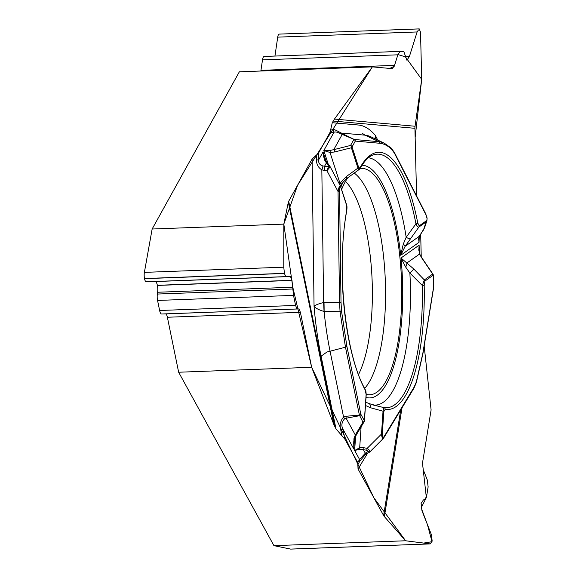 <?xml version="1.0" encoding="UTF-8"?>
<svg xmlns="http://www.w3.org/2000/svg" width="578" height="578" viewBox="0 0 578 578"><rect width="100%" height="100%" fill="white"/><g stroke="black" fill="none" stroke-linecap="round" stroke-linejoin="round"><path stroke-width="0.87" d="M375.021 138.785L375.339 135.36A156.819 49.759 87.9 0 0 358.584 125.043L332.278 122.702L334.452 119.075L415.047 126.25L421.702 79.338L420.524 32.26L419.252 28.9M415.047 126.25A11.9 11.278 -84.9 0 0 414.925 128.316L416.579 195.899M421.239 256.827L420.683 234.083L421.239 256.827M416.572 195.899L415.149 137.398L421.702 79.338L405.359 56.832L397.946 54.556L394.203 66.311L389.753 68.421L372.355 66.867L297.605 185.198L283.827 224.112L292.764 287.1L311.658 367.283L373.879 497.803L405.611 540.77L423.616 543.089L432.019 541.687L427.424 524.571L421.174 507.802L426.347 497.542L422.482 463.13L431.109 409.918L424.173 345.926L431.109 409.918L422.482 463.13L423.248 469.704L427.323 480.022L428.132 486.907L426.55 496.632L424.382 499.833L423.45 499.891L421.116 503.431L421.976 510.771L431.448 534.773L432.156 541.051L430.184 543.912L405.611 540.77L273.929 545.661L290.575 549.086A5.99 1.9 87.9 0 0 290.727 549.1A5.99 1.9 87.9 0 0 290.871 549.078M321.093 356.185L327.018 351.988L345.471 347.205L340.059 311.723L324.005 311.448C319.099 310.025 315.783 308.305 314.056 306.297A156.819 49.759 87.9 0 0 321.093 356.185L335.991 428.854L333.976 424.852L311.658 367.283L178.645 372.232L273.929 545.661M402.021 407.801L384.377 516.602L405.611 540.77M384.377 516.602A11.9 6.033 9.2 0 1 383.611 515.525L358.042 468.982L357.724 462.508L359.574 459.459A5.578 4.768 31.3 0 1 359.119 462.436L357.825 464.575M335.991 428.854L344.987 439.331L357.724 462.508M334.452 119.075L372.355 66.867L239.343 71.817L152.144 229.011L283.827 224.112L288.321 202.235A11.9 5.245 168.4 0 1 288.697 201.26L312.098 159.073L318.464 153.199L318.557 160.041A5.578 0.397 179.2 0 0 316.498 159.868L316.433 155.07M332.278 122.702L330.117 132.189L318.464 153.199M366.228 394.355A113.266 35.944 87.9 0 0 368.952 394.774A113.266 35.944 87.9 0 0 401.183 313.059A113.266 35.944 87.9 0 0 381.213 185.191A113.266 35.944 87.9 0 0 360.535 168.458A113.266 35.944 87.9 0 0 359.971 168.53M347.884 177.612A113.266 35.944 87.9 0 0 341.627 189.403M342.031 435.884L340.969 430.711C339.293 425.776 340.16 421.225 343.57 417.041L344.661 418.703C341.699 422.048 341.114 425.516 342.891 429.093L344.987 439.331M340.969 430.711A5.578 2.457 -11.6 0 0 342.891 429.093L353.823 448.998L353.931 438.716L355.311 434.981L346.099 418.212L344.661 418.703M424.881 281.096L424.194 285.503A128.692 40.836 -92.1 0 1 385.215 409.332L383.814 411.55L382.275 434.41C382.188 437.662 382.817 438.341 384.168 436.455L414.094 387.173L416.283 382.044L422.872 353.129L433.522 287.483L433.218 275.2L424.881 281.096A1.857 1.727 54.7 0 0 424.346 279.94L432.691 274.044L422.012 258.33A1.857 0.78 -34.2 0 1 422.323 258.503L419.931 254.486L418.848 250.202M365.708 402.107L366.676 402.642M405.655 267.014L400.995 258.005L406.854 263.026A5.578 2.276 125.2 0 1 405.655 267.014L409.874 273.069L422.316 285.489L424.346 279.94L413.891 269.11L409.874 273.069A123.793 39.282 87.9 0 1 373.872 405.041M368.807 403.545L380.62 406.825L369.017 403.589L365.838 402.187M372.001 404.723L383.879 407.591A1.857 1.763 100 0 1 385.215 409.332M422.012 258.33L419.498 254.089L419.108 245.195L418.855 250.317M353.729 441.708L353.823 448.998L354.524 438.615M366.12 394.434L365.18 389.948A128.692 40.836 -92.1 0 1 346.663 210.486L346.619 205.371L340.89 187.655C340.023 185.495 339.575 186.817 339.546 191.607L341.02 302.316L341.555 311.318L346.901 346.374L360.817 414.209L364.35 420.654L366.12 394.434A1.857 0.556 -176.1 0 1 366.214 394.622C365.809 389.124 365.686 391.133 365.05 389.131A1.857 1.481 151.6 0 1 365.18 389.948M355.615 436.18L354.646 450.5L359.574 459.459L365.325 453.21L363.367 449.633L359.726 449.258L354.646 450.5L359.689 447.726L363.981 447.762L367.16 448.362L369.66 450.414L369.819 451.909M346.901 346.374A1.857 0.816 -11.6 0 1 345.471 347.205L359.386 415.04A1.857 0.816 -11.6 0 0 360.817 414.209A1.857 1.488 151.2 0 1 359.415 415.741L346.099 418.212L346.02 416.29L359.386 415.04L362.955 422.178A1.857 1.308 -149.2 0 0 363.88 421.983M364.118 454.2A5.578 0.802 55.5 0 0 365.159 454.857L367.117 453.6A5.578 2.11 59 0 1 365.325 453.21L368.547 451.274A1.857 1.488 -30.6 0 0 369.66 450.414M369.855 451.866L383.149 438.594C382.47 439.005 381.914 437.488 381.487 434.064A1.857 0.556 3.9 0 1 382.275 434.41M369.45 452.191L366.546 450.24A1.857 0.932 -79.3 0 0 367.16 448.362L381.487 434.064L383.033 411.204L383.879 407.591A126.893 40.265 87.9 0 0 422.316 285.489L424.194 285.503M383.814 411.55A1.857 0.556 3.9 0 0 383.033 411.204L370.274 407.678A5.578 2.608 -72.5 0 0 369.031 403.596M422.872 353.129A1.857 0.939 -170.8 0 1 422.944 353.498L416.297 382.665L413.92 388.206L383.994 437.488A1.857 1.59 -148.7 0 0 384.168 436.455M366.546 450.24L363.367 449.633A1.857 0.932 -79.3 0 0 363.981 447.762M359.726 449.258A1.857 1.048 -102.4 0 0 359.689 447.726L361.098 426.839M364.313 421.03A1.857 1.308 -149.2 0 1 364.191 421.673L356.547 434.475A1.857 1.308 -149.2 0 1 355.311 434.981L362.955 422.178A1.857 1.488 151.2 0 0 364.35 420.654A1.857 0.556 3.9 0 1 364.443 420.842L366.214 394.622M356.547 434.475L354.646 438.312A1.857 0.946 -157.6 0 1 353.931 438.716M330.833 129.067L332.704 129.234C333.911 129.277 336.721 130.541 341.15 133.034L354.256 139.464L340.839 133.829C337.046 131.9 334.705 131.466 333.824 132.514L330.117 132.189M377.745 140.078L375.339 135.36L375.714 139.11M406.934 60.17L409.397 56.521L417.106 31.956L419.173 28.9L279.246 34.102A5.99 1.9 87.9 0 0 277.715 37.144L274.947 56.052M400.251 51.399L403.892 51.724L406.847 60.17M392.339 68.638L394.543 65.372L397.859 54.816L400.164 51.391L264.211 56.449A6.698 2.124 87.9 0 0 262.499 59.852L260.96 70.343A6.394 2.03 -92.1 0 1 260.844 71.015M372.355 66.867L392.26 68.638M358.613 167.259L359.278 168.126L360.246 167.331A128.692 40.836 -92.1 0 1 417.742 222.956L419.18 225.861L426.456 220.724C427.409 219.626 427.229 217.631 425.899 214.72L394.499 153.293L391.783 149.42C387.831 145.699 383.857 143.655 379.84 143.279L355.282 141.097L352.045 146.935L358.613 167.259A1.857 1.17 -17.9 0 1 357.948 168.075L351.381 147.758A1.857 1.04 -104.1 0 0 350.571 145.439L353.808 139.601A1.857 1.561 -151 0 1 355.282 141.097A1.857 1.763 95.1 0 0 354.256 139.464L379.999 141.805L384.319 143.2L391.299 148.134A1.857 1.676 133.4 0 1 391.783 149.42M427.019 217.704L426.918 220.68L426.159 221.901L418.891 227.046L405.135 246.307L400.713 255.288L403.285 244.039L406.182 237.255L415.95 223.816A1.857 0.773 -11 0 0 417.742 222.956M334.568 151.978A1.857 1.04 -104.1 0 0 333.759 149.666L350.571 145.439A1.857 1.561 -151 0 1 352.045 146.935A1.857 1.17 162.1 0 1 351.381 147.758L334.568 151.978L330.024 152.469L323.817 150.555L329.879 150.468L333.759 149.666L342.19 134.457L343.411 134.082M358.938 169.636L357.948 168.075L346.424 176.485A5.578 1.676 52.4 0 1 346.547 178.638L359.357 169.354M418.573 238.649L419.036 242.334L419.245 236.33L424.483 227.992M419.18 225.861A1.857 1.727 -125.3 0 1 418.891 227.046C417.959 227.284 416.984 226.208 415.95 223.816A126.893 40.265 87.9 0 0 373.598 154.817C369.183 156.053 364.689 160.554 360.108 168.314A1.857 1.568 -150.5 0 0 360.246 167.331M410.756 238.728A5.578 1.647 -144.9 0 1 406.182 237.255A123.793 39.282 87.9 0 0 368.41 157.772M419.455 235.983A1.857 1.272 -149.3 0 1 419.375 236.164A1.857 1.272 -149.3 0 1 419.245 236.33L405.135 246.307A5.578 0.838 -141.7 0 0 403.285 244.039M391.299 148.134L394.398 152.513L425.798 213.939A1.857 1.459 152.9 0 1 425.899 214.72M423.609 229.741A1.857 0.737 -145.8 0 1 423.573 229.813A1.857 0.737 -145.8 0 1 423.501 229.892L426.159 221.901A1.857 1.727 -125.3 0 0 426.456 220.724M413.891 269.11L406.854 263.026L419.498 254.089A1.857 1.163 -26.3 0 1 419.939 254.486M332.704 129.234A5.578 5.289 95.1 0 1 333.824 132.514L323.817 150.555L328.188 164.073M362.457 133.453L365.043 135.158L341.15 133.034L340.839 133.829M322.972 165.973L324.59 166.182L326.389 162.945L324.576 160.027L323.066 151.92L318.557 160.041C318.471 163.198 319.937 165.178 322.972 165.973A5.578 0.607 110.1 0 1 321.838 169.853C318.218 167.606 316.441 164.282 316.498 159.868M312.098 159.073L314.056 306.297C315.675 304.909 318.854 303.652 323.608 302.54L339.524 302.243L338.043 191.542C338.903 186.969 339.712 185.162 340.478 186.116L340.529 186.217M311.658 367.283L300.387 312.301L299.036 308.927L296.991 308.97L295.582 305.437L293.516 295.387L291.969 280.294L290.467 276.522L285.713 276.624L284.448 273.459L283.776 267.188L283.827 224.112M324.02 302.525A37.194 5.296 -91 0 1 324.114 311.484A146.465 46.471 87.9 0 0 330.031 351.034L343.57 417.041L346.02 416.29M339.517 184.317L339.98 183.269L341.338 184.1L346.54 178.645M326.223 161.703L323.066 151.92L323.615 156.746L325.038 160.106M341.555 311.318A1.857 0.368 -6 0 1 340.059 311.723L339.524 302.243L341.02 302.316M324.005 311.448A37.194 5.383 -93 0 0 323.608 302.54L321.838 169.853L324.518 170.459A5.578 0.744 95.7 0 0 324.59 166.182L328.6 166.587A1.857 1.568 27 0 1 329.771 167.367L326.946 170.698L328.6 166.587L328.102 164.925A1.857 1.329 -40.9 0 1 329.214 165.265L329.85 166.168L329.771 167.367M329.417 165.633L329.85 166.168M324.518 170.459L326.946 170.698L338.043 191.542L339.546 191.607M340.731 186.867A1.857 1.17 162.1 0 1 340.897 187.149A1.857 1.17 162.1 0 1 340.89 187.655M346.46 204.583A1.857 1.17 162.1 0 1 346.627 204.865C347.06 205.884 347.096 207.892 346.735 210.876A1.857 0.983 -170.1 0 0 346.663 210.486M328.102 164.925L326.389 162.945A1.857 1.329 -40.9 0 1 327.502 163.278L329.222 165.272M324.576 160.027A1.857 0.824 -34.2 0 1 325.161 160.222A1.857 0.824 -34.2 0 1 325.233 160.417M346.424 176.485L339.98 183.269L330.024 152.469A1.857 1.228 -86.8 0 0 329.879 150.468M419.093 28.907L279.319 34.109A5.99 1.9 87.9 0 0 279.246 34.102M400.077 51.406L264.291 56.456A6.698 2.124 87.9 0 0 264.211 56.449M152.144 229.011L144.384 272.375A5.99 1.9 87.9 0 0 144.5 278.545L144.522 278.668A5.99 1.9 87.9 0 0 146.313 281.804L155.215 281.551A7.138 2.269 -92.1 0 1 157.353 285.301L157.382 285.431A7.138 2.269 -92.1 0 1 157.606 292.251L157.353 294.05A6.698 2.124 87.9 0 0 157.563 300.444L159.622 310.494A6.698 2.124 87.9 0 0 161.63 314.006L165.453 313.897A6.394 2.03 -92.1 0 1 167.374 317.25L178.645 372.232M354.126 173.01A112.103 35.569 -92.1 0 1 365.245 186.773A112.103 35.569 -92.1 0 1 385.562 294.925A112.103 35.569 -92.1 0 1 364.653 388.38M345.5 181.391A106.533 33.806 -92.1 0 1 353.086 191.939A106.533 33.806 -92.1 0 1 358.512 374.53M367.536 453.34L358.042 468.982M383.611 515.525L400.742 409.91M366.026 397.44A116.431 36.941 87.9 0 0 400.995 258.005L419.108 245.195L419.296 252.788M418.913 237.161L419.036 242.334L400.713 255.288A116.431 36.941 87.9 0 0 361.98 165.229M343.361 181.535A116.431 36.941 87.9 0 0 340.868 187.055M370.274 407.678L365.484 405.481M422.944 353.498L433.594 287.844A1.857 0.939 -170.8 0 0 433.522 287.483L433.543 287.526M416.297 382.665A1.857 1.308 -162.8 0 0 416.283 382.044M413.92 388.199A1.857 1.59 -148.7 0 0 414.094 387.173M432.691 274.044A1.857 1.727 -125.3 0 1 433.218 275.2L433.218 275.244M414.925 128.316L333.195 121.048M384.312 143.2L370.845 136.798A146.465 46.471 87.9 0 0 365.043 135.158L378.814 141.646A1.857 1.763 95.1 0 1 379.84 143.279M394.398 152.513A1.857 1.459 152.9 0 1 394.499 153.293M288.697 201.26L334.994 427.026M333.976 424.852L288.321 202.235M340.493 186.159L346.627 204.865A1.857 1.17 162.1 0 1 346.619 205.371M260.96 70.343L394.543 65.372M277.715 37.144L417.106 31.956M405.351 56.673L409.397 56.521M262.499 59.852L397.859 54.816M290.575 549.086L429.974 543.905M157.353 285.301L291.969 280.294M157.382 285.431L291.998 280.424M167.374 317.25L300.387 312.301M165.453 313.897L299.036 308.927M144.384 272.375L283.776 267.188M144.5 278.545L284.427 273.343M144.522 278.668L284.448 273.459M146.313 281.804L285.713 276.624M155.215 281.551L290.467 276.522M157.606 292.251L292.764 287.223M157.353 294.05L292.8 289.007M157.563 300.444L293.516 295.387M159.622 310.494L295.582 305.437M161.63 314.006L296.991 308.97M418.812 249.169L418.819 249.559M353.555 443.572L353.584 443.124M360.029 460.941L365.159 454.857M369.407 452.22L367.117 453.6M383.994 437.488L383.163 438.579M363.714 422.2A1.857 1.857 0 0 0 364.443 420.842M354.646 438.312L353.722 441.787M433.594 287.844A1.857 1.857 0 0 0 433.616 287.497L433.319 275.222A1.857 1.857 0 0 0 432.712 273.893M426.918 220.68L424.476 228.021M425.798 213.939L427.128 218.722M358.967 169.621L360.108 168.314M418.588 238.815L419.375 236.164L423.566 229.82M432.994 274.218L422.323 258.503M340.478 186.116L329.778 166.031M340.521 185.487L341.338 184.1M346.735 210.876C335.999 267.73 345.211 354.841 365.05 389.131M327.509 163.285L324.244 158.545M430.155 543.912L290.727 549.1"/></g></svg>
